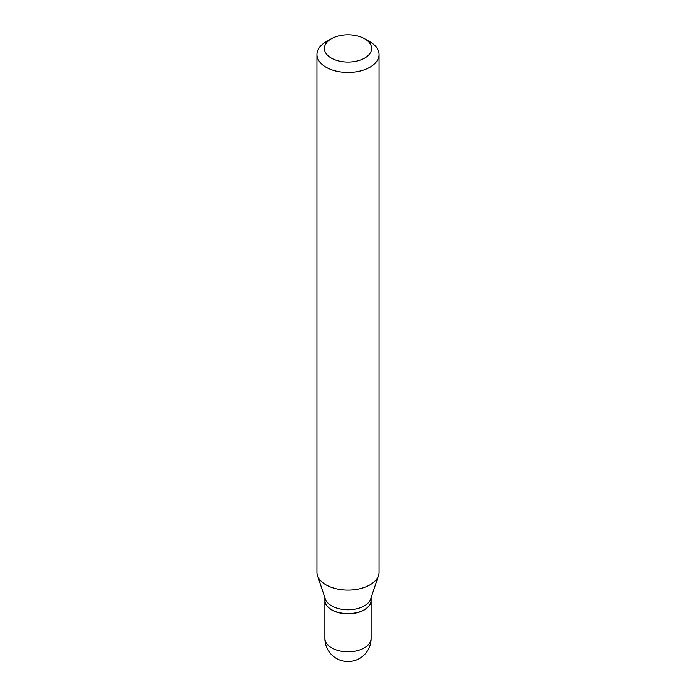 <?xml version="1.0" encoding="UTF-8"?>
<svg xmlns="http://www.w3.org/2000/svg" width="696" height="696" viewBox="0 0 696 696"><rect width="100%" height="100%" fill="white"/><g stroke="black" fill="none" stroke-linecap="round" stroke-linejoin="round"><path stroke-width="1.04" d="M324.884 600.378A23.116 13.346 0 0 0 324.884 600.483A23.116 13.346 0 0 0 331.653 609.922A23.116 13.346 0 0 0 356.848 612.811A23.116 13.346 0 0 0 371.116 600.483A23.116 13.346 0 0 0 371.116 600.378M324.884 597.699L324.884 600.274A23.116 13.346 0 0 0 331.653 609.713A23.116 13.346 0 0 0 364.347 609.713L364.347 609.713A23.116 13.346 0 0 0 371.116 600.274L371.116 597.699M326.032 41.838L331.305 38.793L326.032 41.838A31.068 17.939 0 0 0 316.932 54.523L316.932 572.182A31.068 17.939 0 0 0 317.489 575.583L325.302 598.952A23.116 13.346 0 0 0 341.223 609.183A23.116 13.346 0 0 0 364.347 605.859A23.116 13.346 0 0 0 370.698 598.952L378.511 575.583A31.068 17.939 0 0 0 379.068 572.182L379.068 54.523A31.068 17.939 0 0 0 369.967 41.838L364.695 38.793A23.612 13.633 0 0 0 331.305 38.793L331.305 38.793A23.612 13.633 0 0 0 331.305 58.072A23.612 13.633 0 0 0 364.695 58.072A23.612 13.633 0 0 0 364.695 38.793M331.74 609.766A22.872 13.207 0 0 0 331.827 609.818A22.872 13.207 0 0 0 364.173 609.818L364.173 609.818M316.932 54.523A31.068 17.939 0 0 0 336.107 71.096A31.068 17.939 0 0 0 369.967 67.207A31.068 17.939 0 0 0 379.068 54.523M317.489 575.583A31.068 17.939 0 0 0 338.891 589.338A31.068 17.939 0 0 0 369.967 584.866A31.068 17.939 0 0 0 378.511 575.583M371.116 638.432A23.116 23.116 0 0 1 359.562 658.451A23.116 23.116 0 0 1 324.884 638.432A23.116 13.346 0 0 0 331.653 647.872A23.116 13.346 0 0 0 364.347 647.872A23.116 13.346 0 0 0 371.116 638.432L371.116 600.483M324.884 638.432L324.884 600.483"/></g></svg>
